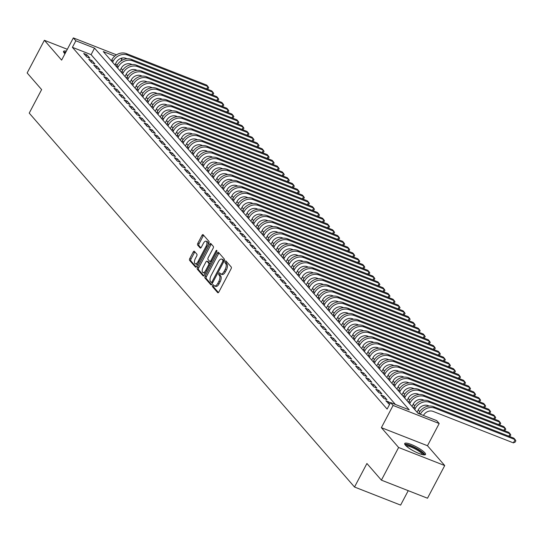 <?xml version="1.0" encoding="UTF-8"?>
<svg xmlns="http://www.w3.org/2000/svg" width="543" height="543" viewBox="0 0 543 543"><rect width="100%" height="100%" fill="white"/><g stroke="black" fill="none" stroke-linecap="round" stroke-linejoin="round"><path stroke-width="0.81" d="M212.584 285.326A1.038 0.482 -68.6 0 0 212.456 286.623L217.709 292.657A1.48 0.686 -68.6 0 0 217.845 292.758A1.48 0.686 -68.6 0 0 218.883 291.944L231.053 268.86A1.48 0.686 -68.6 0 0 231.237 267.007L225.983 260.973A1.038 0.482 -68.6 0 0 225.888 260.905A1.038 0.482 -68.6 0 0 225.162 261.475A1.038 0.482 -68.6 0 0 225.033 262.764L225.718 263.552A4.744 2.199 -68.6 0 1 225.135 269.471L224.116 271.391A4.744 2.199 -68.6 0 1 220.804 273.991A4.744 2.199 -68.6 0 1 220.377 273.679L219.691 272.898A1.038 0.482 -68.6 0 0 219.596 272.83A1.038 0.482 -68.6 0 0 218.877 273.4A1.038 0.482 -68.6 0 0 218.748 274.697L219.426 275.477A4.744 2.199 -68.6 0 1 218.843 281.396L217.831 283.324A4.744 2.199 -68.6 0 1 214.519 285.923A4.744 2.199 -68.6 0 1 214.085 285.604L213.406 284.824A1.038 0.482 -68.6 0 0 213.311 284.756A1.038 0.482 -68.6 0 0 212.584 285.326M214.017 285.53A1.038 0.482 -68.6 0 0 213.833 285.815A1.038 0.482 -68.6 0 0 213.704 287.111L218.435 292.548M226.594 261.672A1.038 0.482 -68.6 0 0 226.411 261.964A1.038 0.482 -68.6 0 0 226.282 263.253L226.96 264.041L225.718 263.552M220.302 273.604A1.038 0.482 -68.6 0 0 220.119 273.889A1.038 0.482 -68.6 0 0 219.99 275.186L220.675 275.966L219.426 275.477M66.341 51.157A11.776 2.457 27.8 0 0 63.551 51.354A11.776 2.457 27.8 0 0 64.25 53.044A11.776 2.457 27.8 0 0 64.963 53.771M405.404 445.185A11.776 2.457 27.8 0 0 416.562 452.441A11.776 2.457 27.8 0 0 425.542 454.491A11.776 2.457 27.8 0 0 424.843 452.808A11.776 2.457 27.8 0 0 413.691 445.545A11.776 2.457 27.8 0 0 404.705 443.502A11.776 2.457 27.8 0 0 405.404 445.185M194.38 251.321A1.48 0.686 -68.6 0 0 194.245 251.219A1.48 0.686 -68.6 0 0 193.206 252.033L189.792 258.509A1.48 0.686 -68.6 0 0 189.609 260.362L195.446 267.061A1.48 0.686 -68.6 0 0 195.582 267.163A1.48 0.686 -68.6 0 0 196.614 266.348L208.784 243.264A1.48 0.686 -68.6 0 0 208.967 241.411L203.136 234.712A1.48 0.686 -68.6 0 0 203.001 234.61A1.48 0.686 -68.6 0 0 201.962 235.424L197.842 243.25A1.48 0.686 -68.6 0 0 197.659 245.097L200.157 247.968A1.48 0.686 -68.6 0 0 200.286 248.063A1.48 0.686 -68.6 0 0 201.324 247.255L203.367 243.373A3.964 1.839 -68.6 0 1 206.136 241.201A3.964 1.839 -68.6 0 1 206.014 246.413L197.998 261.611A3.964 1.839 -68.6 0 1 195.229 263.783A3.964 1.839 -68.6 0 1 195.358 258.57L196.695 256.038A1.48 0.686 -68.6 0 0 196.871 254.185L194.38 251.321M395.406 404.447L91.095 54.653L72.402 47.329L75.85 40.8L73.332 37.901L116.487 54.823M381.396 480.148L398.616 447.486L444.724 465.555L427.497 498.223L381.396 480.148L366.919 463.505L354.518 487.023L29.227 113.114L41.628 89.595L27.15 72.952L44.37 40.291L61.617 60.117L73.332 37.901M444.724 465.555L427.477 445.728L381.369 427.66L398.616 447.486M381.369 427.66L393.084 405.445L390.566 402.553L409.259 409.877L94.536 48.123L75.85 40.8M72.402 47.329L387.118 409.083L390.566 402.553M205.166 276.177A1.48 0.686 -68.6 0 0 204.982 278.03L210.813 284.736A1.48 0.686 -68.6 0 0 210.949 284.831A1.48 0.686 -68.6 0 0 211.987 284.016L224.157 260.932A1.48 0.686 -68.6 0 0 224.34 259.086L218.503 252.38A1.48 0.686 -68.6 0 0 218.374 252.285A1.48 0.686 -68.6 0 0 217.336 253.092L205.166 276.177L206.408 276.665A1.48 0.686 -68.6 0 0 206.231 278.518L211.539 284.62M203.13 275.898L197.299 269.192A1.48 0.686 -68.6 0 1 197.476 267.346L209.652 244.262A1.48 0.686 -68.6 0 1 210.684 243.447A1.48 0.686 -68.6 0 1 210.82 243.542L213.318 246.413A1.48 0.686 -68.6 0 1 213.134 248.266L208.2 257.626A1.48 0.686 -68.6 0 0 208.017 259.479L209.673 261.38A1.48 0.686 -68.6 0 0 209.808 261.475A1.48 0.686 -68.6 0 0 210.84 260.667L215.985 250.92A1.038 0.482 -68.6 0 1 216.705 250.35A1.038 0.482 -68.6 0 1 216.671 251.714L204.297 275.186A1.48 0.686 -68.6 0 1 203.265 275.993A1.48 0.686 -68.6 0 1 203.13 275.898L203.428 276.014M67.325 49.291L44.37 40.291M390.139 403.354L388.944 401.983L385.835 400.761L389.535 404.501M380.799 394.971L383.82 398.447L386.935 399.668L383.915 396.193L380.799 394.971M375.763 389.188L378.783 392.657L381.899 393.879L378.878 390.403L375.763 389.188M370.726 383.399L373.747 386.867L376.862 388.089L373.842 384.62L370.726 383.399M365.69 377.609L368.711 381.084L371.826 382.306L368.806 378.831L365.69 377.609M360.654 371.819L363.674 375.294L366.79 376.516L363.769 373.041L360.654 371.819M355.617 366.03L358.638 369.505L361.753 370.726L358.733 367.251L355.617 366.03M350.581 360.247L353.602 363.715L356.717 364.937L353.697 361.468L350.581 360.247M345.545 354.457L348.572 357.932L351.688 359.154L348.66 355.679L345.545 354.457M340.515 348.667L343.536 352.142L346.651 353.364L343.631 349.889L340.515 348.667M335.479 342.877L338.499 346.353L341.615 347.574L338.594 344.099L335.479 342.877M330.443 337.094L333.463 340.563L336.579 341.785L333.558 338.316L330.443 337.094M325.406 331.305L328.427 334.78L331.542 336.002L328.522 332.526L325.406 331.305M320.37 325.515L323.39 328.99L326.506 330.212L323.485 326.737L320.37 325.515M315.334 319.725L318.354 323.2L321.47 324.422L318.449 320.947L315.334 319.725M310.297 313.942L313.318 317.411L316.433 318.632L313.413 315.164L310.297 313.942M305.261 308.152L308.288 311.628L311.404 312.843L308.376 309.374L305.261 308.152M300.231 302.363L303.252 305.838L306.367 307.06L303.347 303.585L300.231 302.363M295.195 296.573L298.216 300.048L301.331 301.27L298.311 297.795L295.195 296.573M290.159 290.79L293.179 294.258L296.295 295.48L293.274 292.012L290.159 290.79M285.123 285L288.143 288.476L291.258 289.69L288.238 286.222L285.123 285M280.086 279.211L283.107 282.686L286.222 283.908L283.202 280.432L280.086 279.211M275.05 273.421L278.07 276.896L281.186 278.118L278.165 274.643L275.05 273.421M270.014 267.638L273.034 271.106L276.149 272.328L273.129 268.853L270.014 267.638M264.977 261.848L268.004 265.317L271.12 266.538L268.093 263.07L264.977 261.848M259.948 256.058L262.968 259.534L266.084 260.755L263.063 257.28L259.948 256.058M254.911 250.269L257.932 253.744L261.047 254.966L258.027 251.49L254.911 250.269M249.875 244.486L252.895 247.954L256.011 249.176L252.99 245.701L249.875 244.486M244.839 238.696L247.859 242.164L250.975 243.386L247.954 239.918L244.839 238.696M239.802 232.906L242.823 236.381L245.938 237.603L242.918 234.128L239.802 232.906M234.766 227.117L237.786 230.592L240.902 231.813L237.882 228.338L234.766 227.117M229.73 221.334L232.75 224.802L235.866 226.024L232.845 222.549L229.73 221.334M224.693 215.544L227.721 219.012L230.836 220.234L227.809 216.766L224.693 215.544M219.664 209.754L222.684 213.229L225.8 214.451L222.779 210.976L219.664 209.754M214.628 203.964L217.648 207.44L220.763 208.661L217.743 205.186L214.628 203.964M209.591 198.175L212.612 201.65L215.727 202.872L212.707 199.396L209.591 198.175M204.555 192.392L207.575 195.86L210.691 197.082L207.67 193.613L204.555 192.392M199.519 186.602L202.539 190.077L205.654 191.299L202.634 187.824L199.519 186.602M194.482 180.812L197.503 184.287L200.618 185.509L197.598 182.034L194.482 180.812M189.446 175.022L192.466 178.498L195.582 179.719L192.561 176.244L189.446 175.022M184.41 169.24L187.437 172.708L190.545 173.93L187.525 170.461L184.41 169.24M179.38 163.45L182.4 166.925L185.516 168.14L182.489 164.672L179.38 163.45M174.344 157.66L177.364 161.135L180.48 162.357L177.459 158.882L174.344 157.66M169.307 151.87L172.328 155.346L175.443 156.567L172.423 153.092L169.307 151.87M164.271 146.087L167.292 149.556L170.407 150.778L167.387 147.309L164.271 146.087M159.235 140.298L162.255 143.773L165.371 144.988L162.35 141.519L159.235 140.298M154.198 134.508L157.219 137.983L160.334 139.205L157.314 135.73L154.198 134.508M149.162 128.718L152.183 132.193L155.298 133.415L152.278 129.94L149.162 128.718M144.126 122.935L147.153 126.404L150.262 127.625L147.241 124.157L144.126 122.935M139.096 117.145L142.117 120.621L145.232 121.836L142.205 118.367L139.096 117.145M134.06 111.356L137.08 114.831L140.196 116.053L137.175 112.577L134.06 111.356M129.024 105.566L132.044 109.041L135.159 110.263L132.139 106.788L129.024 105.566M123.987 99.783L127.008 103.251L130.123 104.473L127.103 100.998L123.987 99.783M118.951 93.993L121.971 97.462L125.087 98.683L122.066 95.215L118.951 93.993M113.915 88.204L116.935 91.679L120.051 92.901L117.03 89.425L113.915 88.204M108.878 82.414L111.899 85.889L115.014 87.111L111.994 83.636L108.878 82.414M103.842 76.631L106.869 80.099L109.978 81.321L106.957 77.846L103.842 76.631M98.812 70.841L101.833 74.31L104.948 75.531L101.921 72.063L98.812 70.841M93.776 65.051L96.797 68.527L99.912 69.748L96.892 66.273L93.776 65.051M88.74 59.262L91.76 62.737L94.876 63.959L91.855 60.483L88.74 59.262M89.839 58.169L86.819 54.694L83.703 53.479L86.724 56.947L89.839 58.169M419.746 411.662L418.253 409.951M414.709 405.872L413.216 404.162M409.673 400.082L408.187 398.372M404.637 394.299L403.15 392.589M399.6 388.51L398.114 386.799M394.564 382.72L393.078 381.01M389.528 376.93L388.041 375.22M384.492 371.147L383.005 369.437M379.462 365.358L377.969 363.647M374.426 359.568L372.932 357.857M369.389 353.778L367.903 352.068M364.353 347.995L362.867 346.285M359.317 342.205L357.83 340.495M354.28 336.416L352.794 334.705M349.244 330.626L347.758 328.915M344.208 324.843L342.721 323.126M339.171 319.053L337.685 317.343M334.142 313.263L332.649 311.553M329.106 307.474L327.619 305.763M324.069 301.684L322.583 299.974M319.033 295.901L317.546 294.191M313.997 290.111L312.51 288.401M308.96 284.322L307.474 282.611M303.924 278.532L302.437 276.821M298.888 272.749L297.401 271.038M293.858 266.959L292.365 265.249M288.822 261.169L287.328 259.459M283.785 255.38L282.299 253.669M278.749 249.597L277.263 247.886M273.713 243.807L272.226 242.097M268.676 238.017L267.19 236.307M263.64 232.228L262.154 230.517M258.604 226.445L257.117 224.734M253.574 220.655L252.081 218.944M248.538 214.865L247.045 213.155M243.502 209.075L242.015 207.365M238.465 203.292L236.979 201.582M233.429 197.503L231.942 195.792M228.393 191.713L226.906 190.002M223.356 185.923L221.87 184.213M218.32 180.14L216.833 178.43M213.29 174.351L211.797 172.64M208.254 168.561L206.761 166.85M203.218 162.771L201.731 161.061M198.181 156.981L196.695 155.271M193.145 151.198L191.659 149.488M188.109 145.409L186.622 143.698M183.072 139.619L181.586 137.908M178.036 133.829L176.55 132.119M173.007 128.046L171.513 126.336M167.97 122.256L166.477 120.546M162.934 116.467L161.447 114.756M157.898 110.677L156.411 108.967M152.861 104.894L151.375 103.184M147.825 99.104L146.338 97.394M142.789 93.315L141.302 91.604M137.752 87.525L136.266 85.814M132.723 81.742L131.23 80.031M127.686 75.952L126.193 74.242M122.65 70.162L121.164 68.452M117.268 64.916L115.34 64.162M354.518 487.023L400.625 505.099L408.234 490.668M121.374 58.203L121.951 58.868L120.777 58.406M120.763 61.121L121.951 58.868M114.804 56.065L103.258 51.544L417.981 413.298L436.667 420.628L439.185 423.52L393.084 405.445M427.477 445.728L439.185 423.52M91.095 54.653L94.536 48.123M388.944 401.983L388.17 403.449M383.915 396.193L383.134 397.666M378.878 390.403L378.104 391.876M373.842 384.62L373.068 386.087M368.806 378.831L368.032 380.297M363.769 373.041L362.995 374.514M358.733 367.251L357.959 368.724M353.697 361.468L352.923 362.934M348.66 355.679L347.887 357.145M343.631 349.889L342.85 351.362M338.594 344.099L337.821 345.572M333.558 338.316L332.784 339.782M328.522 332.526L327.748 333.993M323.485 326.737L322.712 328.21M318.449 320.947L317.675 322.42M313.413 315.164L312.639 316.63M308.376 309.374L307.603 310.84M303.347 303.585L302.566 305.057M298.311 297.795L297.537 299.268M293.274 292.012L292.501 293.478M288.238 286.222L287.464 287.688M283.202 280.432L282.428 281.898M278.165 274.643L277.392 276.115M273.129 268.853L272.355 270.326M268.093 263.07L267.319 264.536M263.063 257.28L262.283 258.746M258.027 251.49L257.253 252.963M252.99 245.701L252.217 247.174M247.954 239.918L247.18 241.384M242.918 234.128L242.144 235.594M237.882 228.338L237.108 229.811M232.845 222.549L232.071 224.021M227.809 216.766L227.035 218.232M222.779 210.976L221.999 212.442M217.743 205.186L216.969 206.659M212.707 199.396L211.933 200.869M207.67 193.613L206.897 195.08M202.634 187.824L201.86 189.29M197.598 182.034L196.824 183.507M192.561 176.244L191.788 177.717M187.525 170.461L186.751 171.927M182.489 164.672L181.715 166.138M177.459 158.882L176.679 160.355M172.423 153.092L171.649 154.565M167.387 147.309L166.613 148.775M162.35 141.519L161.576 142.985M157.314 135.73L156.54 137.196M152.278 129.94L151.504 131.413M147.241 124.157L146.467 125.623M142.205 118.367L141.431 119.833M137.175 112.577L136.395 114.044M132.139 106.788L131.365 108.261M127.103 100.998L126.329 102.471M122.066 95.215L121.293 96.681M117.03 89.425L116.256 90.891M111.994 83.636L111.22 85.108M106.957 77.846L106.184 79.319M101.921 72.063L101.147 73.529M96.892 66.273L96.111 67.739M91.855 60.483L91.081 61.956M86.819 54.694L86.045 56.167M214.519 285.923L215.761 286.405A4.744 2.199 -68.6 0 0 219.073 283.813L217.831 283.324M220.675 275.966A4.744 2.199 -68.6 0 1 220.091 281.885L219.073 283.813M220.804 273.991L222.053 274.48A4.744 2.199 -68.6 0 0 225.365 271.88L224.116 271.391M226.96 264.041A4.744 2.199 -68.6 0 1 226.377 269.959L225.365 271.88M219.026 252.977A1.48 0.686 -68.6 0 0 218.585 253.581L206.408 276.665M211.22 282.312A1.038 0.482 -68.6 0 0 211.315 282.38A1.038 0.482 -68.6 0 0 212.035 281.81L222.718 261.55A1.038 0.482 -68.6 0 0 222.847 260.253L222.135 259.432A4.744 2.199 -68.6 0 0 221.7 259.12A4.744 2.199 -68.6 0 0 218.388 261.712L211.084 275.566A4.744 2.199 -68.6 0 0 210.501 281.491L211.22 282.312M211.431 282.394L212.462 282.801A1.038 0.482 -68.6 0 0 212.557 282.869A1.038 0.482 -68.6 0 0 212.584 282.876M224.178 260.898A1.038 0.482 -68.6 0 0 224.096 260.742L222.847 260.253M221.7 259.12L222.942 259.608A4.744 2.199 -68.6 0 1 223.377 259.921L224.096 260.742M203.856 275.79L198.541 269.681L197.299 269.192M211.342 244.14A1.48 0.686 -68.6 0 0 210.894 244.75L198.724 267.835A1.48 0.686 -68.6 0 0 198.541 269.681M209.971 261.495L210.922 261.869A1.48 0.686 -68.6 0 0 211.051 261.964A1.48 0.686 -68.6 0 0 211.261 261.977M203.075 267.339A3.964 1.839 -68.6 0 0 202.953 272.552A3.964 1.839 -68.6 0 0 205.722 270.38L208.546 265.025A1.48 0.686 -68.6 0 0 208.722 263.179L207.073 261.271A1.48 0.686 -68.6 0 0 206.937 261.176A1.48 0.686 -68.6 0 0 205.899 261.984L203.075 267.339M202.953 272.552L204.195 273.041A3.964 1.839 -68.6 0 0 205.675 272.572M210.127 264.129A1.48 0.686 -68.6 0 0 209.971 263.667L208.722 263.179M208.017 261.645A1.48 0.686 -68.6 0 1 208.179 261.665A1.48 0.686 -68.6 0 1 208.315 261.76L209.971 263.667M195.229 263.783L196.478 264.271A3.964 1.839 -68.6 0 0 197.957 263.803M208.064 244.635A3.964 1.839 -68.6 0 0 207.385 241.689L206.136 241.201M203.652 235.309A1.48 0.686 -68.6 0 0 203.211 235.913L199.084 243.739A1.48 0.686 -68.6 0 0 198.901 245.585L200.876 247.859M194.896 251.918A1.48 0.686 -68.6 0 0 194.455 252.522L191.041 258.997A1.48 0.686 -68.6 0 0 190.858 260.85L196.166 266.952M423.445 415.443A7.548 6.502 -41 0 1 433.097 411.404L513.4 442.878L515.124 439.613L513.868 438.167L433.558 406.687A11.328 9.754 139 0 0 419.047 412.823L418.653 413.562M420.33 414.221A11.328 9.754 139 0 1 434.814 408.132L515.124 439.613L515.85 440.794L515.164 442.104L513.4 442.878M405.533 445.328A10.195 2.124 -152.2 0 1 413.23 447.011A10.195 2.124 -152.2 0 1 422.983 453.337A10.195 2.124 -152.2 0 1 423.567 454.837M422.59 454.654A9.441 1.968 27.8 0 0 422.02 453.744A9.441 1.968 27.8 0 0 413.936 448.335A9.441 1.968 27.8 0 0 406.239 446.027M424.911 454.858A11.702 2.437 27.8 0 0 424.232 453.826A11.702 2.437 27.8 0 0 414.343 447.188A11.702 2.437 27.8 0 0 404.752 444.235M64.379 53.187A10.195 2.124 -152.2 0 1 65.486 52.786M65.778 52.223A11.702 2.437 27.8 0 0 65.208 52.121A11.702 2.437 27.8 0 0 63.599 52.087M417.051 412.232L418.381 409.7A7.548 6.502 -41 0 1 428.06 405.614L429.18 406.055M508.839 436.199L510.087 433.823L508.832 432.377L428.522 400.897A11.328 9.754 139 0 0 414.01 407.033L413.454 408.098M509.66 436.518L510.814 435.004L510.087 433.823L429.784 402.349A11.328 9.754 139 0 0 415.273 408.485L414.709 409.544M412.015 406.442L413.352 403.917A7.548 6.502 -41 0 1 423.024 399.824L424.144 400.266M503.802 430.409L505.051 428.04L503.795 426.594L423.486 395.114A11.328 9.754 139 0 0 408.974 401.25L408.417 402.309M504.623 430.728L505.777 429.221L505.051 428.04L424.748 396.56A11.328 9.754 139 0 0 410.236 402.696L409.673 403.754M406.978 400.659L408.316 398.128A7.548 6.502 -41 0 1 417.988 394.035L419.115 394.476M498.766 424.619L500.015 422.25L498.759 420.805L418.449 389.324A11.328 9.754 139 0 0 403.938 395.46L403.381 396.519M499.587 424.945L500.741 423.431L500.015 422.25L419.712 390.77A11.328 9.754 139 0 0 405.2 396.906L404.637 397.965M401.942 394.87L403.279 392.338A7.548 6.502 -41 0 1 412.951 388.252L414.078 388.686M493.73 418.829L494.985 416.461L493.723 415.015L413.413 383.534A11.328 9.754 139 0 0 398.901 389.67L398.345 390.729M494.558 419.155L495.705 417.642L494.985 416.461L414.676 384.98A11.328 9.754 139 0 0 400.164 391.116L399.607 392.175M396.913 389.08L398.243 386.548A7.548 6.502 -41 0 1 407.915 382.462L409.042 382.903M488.7 413.047L489.949 410.671L488.686 409.225L408.384 377.745A11.328 9.754 139 0 0 393.872 383.881L393.308 384.946M489.521 413.366L490.675 411.852L489.949 410.671L409.639 379.197A11.328 9.754 139 0 0 395.128 385.333L394.571 386.392M391.876 383.29L393.207 380.765A7.548 6.502 -41 0 1 402.879 376.672L404.006 377.113M483.664 407.257L484.913 404.888L483.65 403.442L403.347 371.962A11.328 9.754 139 0 0 388.836 378.098L388.272 379.157M484.485 407.576L485.639 406.069L484.913 404.888L404.603 373.408A11.328 9.754 139 0 0 390.091 379.543L389.535 380.602M386.84 377.507L388.17 374.975A7.548 6.502 -41 0 1 397.849 370.883L398.969 371.324M478.627 401.467L479.876 399.098L478.614 397.652L398.311 366.172A11.328 9.754 139 0 0 383.799 372.308L383.236 373.367M479.449 401.793L480.603 400.279L479.876 399.098L399.567 367.618A11.328 9.754 139 0 0 385.055 373.754L384.498 374.813M381.804 371.717L383.134 369.186A7.548 6.502 -41 0 1 392.813 365.093L393.933 365.534M473.591 395.677L474.84 393.308L473.584 391.863L393.275 360.382A11.328 9.754 139 0 0 378.763 366.518L378.206 367.577M474.412 396.003L475.566 394.49L474.84 393.308L394.53 361.828A11.328 9.754 139 0 0 380.019 367.964L379.462 369.023M376.767 365.928L378.098 363.396A7.548 6.502 -41 0 1 387.777 359.31L388.897 359.751M468.555 389.894L469.804 387.519L468.548 386.073L388.238 354.593A11.328 9.754 139 0 0 373.727 360.728L373.17 361.794M469.376 390.213L470.53 388.7L469.804 387.519L389.501 356.038A11.328 9.754 139 0 0 374.989 362.181L374.426 363.24M371.731 360.138L373.068 357.613A7.548 6.502 -41 0 1 382.74 353.52L383.86 353.961M463.518 384.105L464.767 381.736L463.512 380.283L383.202 348.81A11.328 9.754 139 0 0 368.69 354.946L368.134 356.004M464.34 384.424L465.494 382.917L464.767 381.736L384.464 350.255A11.328 9.754 139 0 0 369.953 356.391L369.389 357.45M366.695 354.355L368.032 351.823A7.548 6.502 -41 0 1 377.704 347.73L378.831 348.172M458.482 378.315L459.731 375.946L458.475 374.5L378.166 343.02A11.328 9.754 139 0 0 363.654 349.156L363.097 350.215M459.303 378.641L460.457 377.127L459.731 375.946L379.428 344.466A11.328 9.754 139 0 0 364.916 350.602L364.353 351.66M361.658 348.565L362.995 346.034A7.548 6.502 -41 0 1 372.668 341.941L373.794 342.382M453.446 372.525L454.701 370.156L453.439 368.711L373.129 337.23A11.328 9.754 139 0 0 358.618 343.366L358.061 344.425M454.274 372.851L455.421 371.337L454.701 370.156L374.392 338.676A11.328 9.754 139 0 0 359.88 344.812L359.323 345.871M356.622 342.776L357.959 340.244A7.548 6.502 -41 0 1 367.631 336.158L368.758 336.599M448.416 366.742L449.665 364.367L448.403 362.921L368.1 331.44A11.328 9.754 139 0 0 353.588 337.576L353.025 338.635M449.237 367.061L450.391 365.548L449.665 364.367L369.355 332.886A11.328 9.754 139 0 0 354.844 339.022L354.287 340.088M351.592 336.986L352.923 334.461A7.548 6.502 -41 0 1 362.595 330.368L363.722 330.809M443.38 360.952L444.629 358.584L443.366 357.131L363.063 325.657A11.328 9.754 139 0 0 348.552 331.793L347.988 332.852M444.201 361.271L445.355 359.765L444.629 358.584L364.319 327.103A11.328 9.754 139 0 0 349.807 333.239L349.251 334.298M346.556 331.203L347.887 328.671A7.548 6.502 -41 0 1 357.565 324.578L358.685 325.019M438.344 355.163L439.592 352.794L438.33 351.348L358.027 319.868A11.328 9.754 139 0 0 343.515 326.004L342.952 327.062M439.165 355.489L440.319 353.975L439.592 352.794L359.283 321.313A11.328 9.754 139 0 0 344.771 327.449L344.214 328.508M341.52 325.413L342.85 322.881A7.548 6.502 -41 0 1 352.529 318.789L353.649 319.23M433.307 349.373L434.556 347.004L433.3 345.558L352.991 314.078A11.328 9.754 139 0 0 338.479 320.214L337.922 321.273M434.128 349.699L435.282 348.185L434.556 347.004L354.246 315.524A11.328 9.754 139 0 0 339.735 321.66L339.178 322.718M336.484 319.623L337.814 317.092A7.548 6.502 -41 0 1 347.493 313.006L348.613 313.447M428.271 343.59L429.52 341.214L428.264 339.769L347.954 308.288A11.328 9.754 139 0 0 333.443 314.424L332.886 315.483M429.092 343.909L430.246 342.395L429.52 341.214L349.217 309.734A11.328 9.754 139 0 0 334.705 315.87L334.142 316.936M331.447 313.834L332.784 311.309A7.548 6.502 -41 0 1 342.457 307.216L343.576 307.657M423.235 337.8L424.483 335.431L423.228 333.979L342.918 302.499A11.328 9.754 139 0 0 328.406 308.634L327.85 309.7M424.056 338.119L425.21 336.612L424.483 335.431L344.181 303.951A11.328 9.754 139 0 0 329.669 310.087L329.106 311.146M326.411 308.044L327.748 305.519A7.548 6.502 -41 0 1 337.42 301.426L338.547 301.867M418.198 332.011L419.447 329.642L418.191 328.196L337.882 296.716A11.328 9.754 139 0 0 323.37 302.851L322.813 303.91M419.02 332.336L420.173 330.823L419.447 329.642L339.144 298.161A11.328 9.754 139 0 0 324.633 304.297L324.069 305.356M321.375 302.261L322.712 299.729A7.548 6.502 -41 0 1 332.384 295.636L333.511 296.078M413.162 326.221L414.418 323.852L413.155 322.406L332.845 290.926A11.328 9.754 139 0 0 318.334 297.062L317.777 298.121M413.99 326.547L415.137 325.033L414.418 323.852L334.108 292.372A11.328 9.754 139 0 0 319.596 298.507L319.04 299.566M316.338 296.471L317.675 293.939A7.548 6.502 -41 0 1 327.348 289.853L328.474 290.288M408.132 320.438L409.381 318.062L408.119 316.617L327.816 285.136A11.328 9.754 139 0 0 313.304 291.272L312.741 292.331M408.954 320.757L410.108 319.243L409.381 318.062L329.072 286.582A11.328 9.754 139 0 0 314.56 292.718L314.003 293.783M311.309 290.681L312.639 288.157A7.548 6.502 -41 0 1 322.311 284.064L323.438 284.505M403.096 314.648L404.345 312.279L403.082 310.827L322.78 279.346A11.328 9.754 139 0 0 308.268 285.482L307.705 286.548M403.917 314.967L405.071 313.46L404.345 312.279L324.035 280.799A11.328 9.754 139 0 0 309.524 286.935L308.967 287.994M306.272 284.892L307.603 282.367A7.548 6.502 -41 0 1 317.282 278.274L318.402 278.715M398.06 308.858L399.309 306.49L398.046 305.044L317.743 273.563A11.328 9.754 139 0 0 303.232 279.699L302.668 280.758M398.881 309.184L400.035 307.671L399.309 306.49L318.999 275.009A11.328 9.754 139 0 0 304.487 281.145L303.931 282.204M301.236 279.109L302.566 276.577A7.548 6.502 -41 0 1 312.245 272.484L313.365 272.925M393.023 303.069L394.272 300.7L393.017 299.254L312.707 267.774A11.328 9.754 139 0 0 298.195 273.91L297.639 274.968M393.845 303.394L394.999 301.881L394.272 300.7L313.963 269.219A11.328 9.754 139 0 0 299.451 275.355L298.894 276.414M296.2 273.319L297.53 270.787A7.548 6.502 -41 0 1 307.209 266.701L308.329 267.136M387.987 297.286L389.236 294.91L387.98 293.464L307.671 261.984A11.328 9.754 139 0 0 293.159 268.12L292.602 269.179M388.808 297.605L389.962 296.091L389.236 294.91L308.933 263.43A11.328 9.754 139 0 0 294.415 269.566L293.858 270.631M291.163 267.529L292.501 265.004A7.548 6.502 -41 0 1 302.173 260.911L303.293 261.353M382.951 291.496L384.2 289.127L382.944 287.675L302.634 256.194A11.328 9.754 139 0 0 288.123 262.33L287.566 263.396M383.772 291.815L384.926 290.301L384.2 289.127L303.897 257.647A11.328 9.754 139 0 0 289.385 263.783L288.822 264.841M286.127 261.74L287.464 259.215A7.548 6.502 -41 0 1 297.136 255.122L298.263 255.563M377.914 285.706L379.163 283.337L377.908 281.892L297.598 250.411A11.328 9.754 139 0 0 283.086 256.547L282.53 257.606M378.736 286.032L379.89 284.518L379.163 283.337L298.86 251.857A11.328 9.754 139 0 0 284.349 257.993L283.785 259.052M281.091 255.957L282.428 253.425A7.548 6.502 -41 0 1 292.1 249.332L293.227 249.773M372.878 279.916L374.134 277.548L372.871 276.102L292.562 244.621A11.328 9.754 139 0 0 278.05 250.757L277.493 251.816M373.706 280.242L374.853 278.729L374.134 277.548L293.824 246.067A11.328 9.754 139 0 0 279.312 252.203L278.756 253.262M276.054 250.167L277.392 247.635A7.548 6.502 -41 0 1 287.064 243.549L288.19 243.983M367.849 274.134L369.097 271.758L367.835 270.312L287.532 238.832A11.328 9.754 139 0 0 273.02 244.968L272.457 246.027M368.67 274.453L369.824 272.939L369.097 271.758L288.788 240.277A11.328 9.754 139 0 0 274.276 246.413L273.72 247.479M271.025 244.377L272.355 241.845A7.548 6.502 -41 0 1 282.027 237.759L283.154 238.201M362.812 268.344L364.061 265.968L362.799 264.522L282.496 233.042A11.328 9.754 139 0 0 267.984 239.178L267.421 240.244M363.634 268.663L364.787 267.149L364.061 265.968L283.751 234.495A11.328 9.754 139 0 0 269.24 240.63L268.683 241.689M265.989 238.587L267.319 236.062A7.548 6.502 -41 0 1 276.998 231.97L278.118 232.411M357.776 262.554L359.025 260.185L357.762 258.739L277.459 227.259A11.328 9.754 139 0 0 262.948 233.395L262.384 234.454M358.597 262.873L359.751 261.366L359.025 260.185L278.715 228.705A11.328 9.754 139 0 0 264.203 234.841L263.647 235.9M260.952 232.804L262.283 230.273A7.548 6.502 -41 0 1 271.962 226.18L273.081 226.621M352.74 256.764L353.988 254.395L352.733 252.95L272.423 221.469A11.328 9.754 139 0 0 257.911 227.605L257.355 228.664M353.561 257.09L354.715 255.577L353.988 254.395L273.679 222.915A11.328 9.754 139 0 0 259.167 229.051L258.611 230.11M255.916 227.015L257.246 224.483A7.548 6.502 -41 0 1 266.925 220.397L268.045 220.831M347.703 250.975L348.952 248.606L347.696 247.16L267.387 215.68A11.328 9.754 139 0 0 252.875 221.815L252.319 222.874M348.525 251.3L349.678 249.787L348.952 248.606L268.649 217.125A11.328 9.754 139 0 0 254.131 223.261L253.574 224.32M250.88 221.225L252.217 218.693A7.548 6.502 -41 0 1 261.889 214.607L263.009 215.048M342.667 245.192L343.916 242.816L342.66 241.37L262.35 209.89A11.328 9.754 139 0 0 247.839 216.026L247.282 217.091M343.488 245.511L344.642 243.997L343.916 242.816L263.613 211.342A11.328 9.754 139 0 0 249.101 217.478L248.538 218.537M245.843 215.435L247.18 212.91A7.548 6.502 -41 0 1 256.853 208.817L257.973 209.259M337.631 239.402L338.88 237.033L337.624 235.581L257.314 204.107A11.328 9.754 139 0 0 242.802 210.243L242.246 211.302M338.452 239.721L339.606 238.214L338.88 237.033L258.577 205.553A11.328 9.754 139 0 0 244.065 211.689L243.502 212.747M240.807 209.652L242.144 207.121A7.548 6.502 -41 0 1 251.816 203.028L252.943 203.469M332.594 233.612L333.85 231.243L332.587 229.798L252.278 198.317A11.328 9.754 139 0 0 237.766 204.453L237.21 205.512M333.422 233.938L334.569 232.424L333.85 231.243L253.54 199.763A11.328 9.754 139 0 0 239.029 205.899L238.465 206.958M235.771 203.863L237.108 201.331A7.548 6.502 -41 0 1 246.78 197.238L247.907 197.679M327.558 227.822L328.814 225.454L327.551 224.008L247.248 192.527A11.328 9.754 139 0 0 232.73 198.663L232.173 199.722M328.386 228.148L329.54 226.635L328.814 225.454L248.504 193.973A11.328 9.754 139 0 0 233.992 200.109L233.436 201.168M230.741 198.073L232.071 195.541A7.548 6.502 -41 0 1 241.744 191.455L242.87 191.896M322.528 222.039L323.777 219.664L322.515 218.218L242.212 186.738A11.328 9.754 139 0 0 227.7 192.874L227.137 193.939M323.35 222.358L324.504 220.845L323.777 219.664L243.468 188.183A11.328 9.754 139 0 0 228.956 194.326L228.399 195.385M225.705 192.283L227.035 189.758A7.548 6.502 -41 0 1 236.714 185.665L237.834 186.106M317.492 216.25L318.741 213.881L317.479 212.428L237.176 180.955A11.328 9.754 139 0 0 222.664 187.091L222.101 188.149M318.313 216.569L319.467 215.062L318.741 213.881L238.431 182.4A11.328 9.754 139 0 0 223.92 188.536L223.363 189.595M220.668 186.5L221.999 183.968A7.548 6.502 -41 0 1 231.678 179.876L232.798 180.317M312.456 210.46L313.705 208.091L312.449 206.645L232.139 175.165A11.328 9.754 139 0 0 217.628 181.301L217.071 182.36M313.277 210.786L314.431 209.272L313.705 208.091L233.395 176.611A11.328 9.754 139 0 0 218.883 182.747L218.327 183.805M215.632 180.71L216.962 178.179A7.548 6.502 -41 0 1 226.641 174.086L227.761 174.527M307.419 204.67L308.668 202.301L307.413 200.856L227.103 169.375A11.328 9.754 139 0 0 212.591 175.511L212.035 176.57M308.241 204.996L309.395 203.482L308.668 202.301L228.359 170.821A11.328 9.754 139 0 0 213.847 176.957L213.29 178.016M210.596 174.921L211.933 172.389A7.548 6.502 -41 0 1 221.605 168.303L222.725 168.744M302.383 198.887L303.632 196.512L302.376 195.066L222.067 163.586A11.328 9.754 139 0 0 207.555 169.721L206.998 170.78M303.204 199.206L304.358 197.693L303.632 196.512L223.329 165.031A11.328 9.754 139 0 0 208.817 171.167L208.254 172.233M205.559 169.131L206.897 166.606A7.548 6.502 -41 0 1 216.569 162.513L217.689 162.954M297.347 193.098L298.596 190.729L297.34 189.276L217.03 157.796A11.328 9.754 139 0 0 202.519 163.938L201.962 164.997M298.168 193.417L299.322 191.91L298.596 190.729L218.293 159.248A11.328 9.754 139 0 0 203.781 165.384L203.218 166.443M200.523 163.341L201.86 160.816A7.548 6.502 -41 0 1 211.532 156.723L212.659 157.165M292.31 187.308L293.566 184.939L292.304 183.493L211.994 152.013A11.328 9.754 139 0 0 197.482 158.149L196.926 159.208M293.139 187.634L294.286 186.12L293.566 184.939L213.256 153.459A11.328 9.754 139 0 0 198.745 159.594L198.181 160.653M195.487 157.558L196.824 155.026A7.548 6.502 -41 0 1 206.496 150.934L207.623 151.375M287.274 181.518L288.53 179.149L287.267 177.704L206.964 146.223A11.328 9.754 139 0 0 192.446 152.359L191.889 153.418M288.102 181.844L289.256 180.33L288.53 179.149L208.22 147.669A11.328 9.754 139 0 0 193.708 153.805L193.152 154.864M190.457 151.768L191.788 149.237A7.548 6.502 -41 0 1 201.46 145.151L202.587 145.592M282.245 175.735L283.494 173.36L282.231 171.914L201.928 140.433A11.328 9.754 139 0 0 187.416 146.569L186.853 147.628M283.066 176.054L284.22 174.541L283.494 173.36L203.184 141.879A11.328 9.754 139 0 0 188.672 148.015L188.116 149.081M185.421 145.979L186.751 143.454A7.548 6.502 -41 0 1 196.423 139.361L197.55 139.802M277.208 169.945L278.457 167.577L277.195 166.124L196.892 134.644A11.328 9.754 139 0 0 182.38 140.78L181.817 141.845M278.03 170.264L279.183 168.758L278.457 167.577L198.147 136.096A11.328 9.754 139 0 0 183.636 142.232L183.079 143.291M180.385 140.189L181.715 137.664A7.548 6.502 -41 0 1 191.394 133.571L192.514 134.012M272.172 164.156L273.421 161.787L272.165 160.341L191.855 128.861A11.328 9.754 139 0 0 177.344 134.997L176.78 136.055M272.993 164.481L274.147 162.968L273.421 161.787L193.111 130.306A11.328 9.754 139 0 0 178.599 136.442L178.043 137.501M175.348 134.406L176.679 131.874A7.548 6.502 -41 0 1 186.358 127.781L187.478 128.223M267.136 158.366L268.385 155.997L267.129 154.551L186.819 123.071A11.328 9.754 139 0 0 172.307 129.207L171.751 130.266M267.957 158.692L269.111 157.178L268.385 155.997L188.075 124.517A11.328 9.754 139 0 0 173.563 130.653L173.007 131.711M170.312 128.616L171.649 126.085A7.548 6.502 -41 0 1 181.321 121.999L182.441 122.433M262.099 152.583L263.348 150.207L262.093 148.762L181.783 117.281A11.328 9.754 139 0 0 167.271 123.417L166.715 124.476M262.921 152.902L264.074 151.388L263.348 150.207L183.045 118.727A11.328 9.754 139 0 0 168.534 124.863L167.97 125.928M165.276 122.827L166.613 120.302A7.548 6.502 -41 0 1 176.285 116.209L177.405 116.65M257.063 146.793L258.312 144.424L257.056 142.972L176.746 111.491A11.328 9.754 139 0 0 162.235 117.627L161.678 118.693M257.884 147.112L259.038 145.605L258.312 144.424L178.009 112.944A11.328 9.754 139 0 0 163.497 119.08L162.934 120.139M160.239 117.037L161.576 114.512A7.548 6.502 -41 0 1 171.249 110.419L172.375 110.86M252.027 141.004L253.276 138.635L252.02 137.189L171.71 105.709A11.328 9.754 139 0 0 157.198 111.844L156.642 112.903M252.848 141.329L254.002 139.816L253.276 138.635L172.973 107.154A11.328 9.754 139 0 0 158.461 113.29L157.898 114.349M155.203 111.254L156.54 108.722A7.548 6.502 -41 0 1 166.212 104.629L167.339 105.07M246.99 135.214L248.246 132.845L246.984 131.399L166.674 99.919A11.328 9.754 139 0 0 152.162 106.055L151.606 107.114M247.818 135.54L248.972 134.026L248.246 132.845L167.936 101.365A11.328 9.754 139 0 0 153.425 107.5L152.868 108.559M150.173 105.464L151.504 102.932A7.548 6.502 -41 0 1 161.176 98.846L162.303 99.281M241.961 129.431L243.21 127.055L241.947 125.609L161.644 94.129A11.328 9.754 139 0 0 147.133 100.265L146.569 101.324M242.782 129.75L243.936 128.236L243.21 127.055L162.9 95.575A11.328 9.754 139 0 0 148.388 101.711L147.832 102.776M145.137 99.674L146.467 97.149A7.548 6.502 -41 0 1 156.14 93.057L157.266 93.498M236.924 123.641L238.173 121.265L236.911 119.82L156.608 88.339A11.328 9.754 139 0 0 142.096 94.475L141.533 95.541M237.746 123.96L238.9 122.447L238.173 121.265L157.864 89.792A11.328 9.754 139 0 0 143.352 95.928L142.795 96.987M140.101 93.885L141.431 91.36A7.548 6.502 -41 0 1 151.11 87.267L152.23 87.708M231.888 117.851L233.137 115.483L231.881 114.037L151.572 82.556A11.328 9.754 139 0 0 137.06 88.692L136.497 89.751M232.709 118.177L233.863 116.664L233.137 115.483L152.827 84.002A11.328 9.754 139 0 0 138.316 90.138L137.759 91.197M135.064 88.102L136.395 85.57A7.548 6.502 -41 0 1 146.074 81.477L147.194 81.918M226.852 112.062L228.101 109.693L226.845 108.247L146.535 76.767A11.328 9.754 139 0 0 132.024 82.903L131.467 83.961M227.673 112.387L228.827 110.874L228.101 109.693L147.791 78.212A11.328 9.754 139 0 0 133.279 84.348L132.723 85.407M130.028 82.312L131.358 79.78A7.548 6.502 -41 0 1 141.037 75.694L142.157 76.129M221.815 106.272L223.064 103.903L221.809 102.457L141.499 70.977A11.328 9.754 139 0 0 126.987 77.113L126.431 78.172M222.637 106.598L223.791 105.084L223.064 103.903L142.761 72.423A11.328 9.754 139 0 0 128.25 78.559L127.686 79.624M124.992 76.522L126.329 73.991A7.548 6.502 -41 0 1 136.001 69.904L137.121 70.346M216.779 100.489L218.028 98.113L216.772 96.668L136.463 65.187A11.328 9.754 139 0 0 121.951 71.323L121.394 72.389M217.6 100.808L218.754 99.294L218.028 98.113L137.725 66.64A11.328 9.754 139 0 0 123.213 72.776L122.65 73.834M119.955 70.733L121.293 68.208A7.548 6.502 -41 0 1 130.965 64.115L132.092 64.556M211.743 94.699L212.992 92.33L211.736 90.885L131.426 59.404A11.328 9.754 139 0 0 116.915 65.54L116.358 66.599M212.564 95.018L213.718 93.511L212.992 92.33L132.689 60.85A11.328 9.754 139 0 0 118.177 66.986L117.614 68.045M114.919 64.95L116.256 62.418A7.548 6.502 -41 0 1 125.928 58.325L127.055 58.766M206.707 88.909L207.962 86.541L206.7 85.095L126.39 53.614A11.328 9.754 139 0 0 111.878 59.75L111.322 60.809M207.535 89.235L208.682 87.722L207.962 86.541L127.653 55.06A11.328 9.754 139 0 0 113.141 61.196L112.584 62.255M213.704 287.111L212.456 286.623M226.282 263.253L225.033 262.764M219.99 275.186L218.748 274.697M220.091 281.885L218.843 281.396M226.377 269.959L225.135 269.471M218.585 253.581L217.336 253.092M206.231 278.518L204.982 278.03M212.958 282.177L212.035 281.81M223.641 261.909L222.718 261.55M223.377 259.921L222.135 259.432M198.724 267.835L197.476 267.346M210.894 244.75L209.652 244.262M211.763 261.027L210.84 260.667M216.854 251.26L215.985 250.92M206.639 270.74L205.722 270.38M209.462 265.384L208.546 265.025M208.315 261.76L207.073 261.271M198.921 261.97L197.998 261.611M206.937 246.773L206.014 246.413M198.901 245.585L197.659 245.097M199.084 243.739L197.842 243.25M203.211 235.913L201.962 235.424M190.858 260.85L189.609 260.362M191.041 258.997L189.792 258.509M194.455 252.522L193.206 252.033M420.228 414.18L419.047 412.823M434.814 408.132L433.558 406.687M415.273 408.485L414.01 407.033M429.784 402.349L428.522 400.897M410.236 402.696L408.974 401.25M424.748 396.56L423.486 395.114M405.2 396.906L403.938 395.46M419.712 390.77L418.449 389.324M400.164 391.116L398.901 389.67M414.676 384.98L413.413 383.534M395.128 385.333L393.872 383.881M409.639 379.197L408.384 377.745M390.091 379.543L388.836 378.098M404.603 373.408L403.347 371.962M385.055 373.754L383.799 372.308M399.567 367.618L398.311 366.172M380.019 367.964L378.763 366.518M394.53 361.828L393.275 360.382M374.989 362.181L373.727 360.728M389.501 356.038L388.238 354.593M369.953 356.391L368.69 354.946M384.464 350.255L383.202 348.81M364.916 350.602L363.654 349.156M379.428 344.466L378.166 343.02M359.88 344.812L358.618 343.366M374.392 338.676L373.129 337.23M354.844 339.022L353.588 337.576M369.355 332.886L368.1 331.44M349.807 333.239L348.552 331.793M364.319 327.103L363.063 325.657M344.771 327.449L343.515 326.004M359.283 321.313L358.027 319.868M339.735 321.66L338.479 320.214M354.246 315.524L352.991 314.078M334.705 315.87L333.443 314.424M349.217 309.734L347.954 308.288M329.669 310.087L328.406 308.634M344.181 303.951L342.918 302.499M324.633 304.297L323.37 302.851M339.144 298.161L337.882 296.716M319.596 298.507L318.334 297.062M334.108 292.372L332.845 290.926M314.56 292.718L313.304 291.272M329.072 286.582L327.816 285.136M309.524 286.935L308.268 285.482M324.035 280.799L322.78 279.346M304.487 281.145L303.232 279.699M318.999 275.009L317.743 273.563M299.451 275.355L298.195 273.91M313.963 269.219L312.707 267.774M294.415 269.566L293.159 268.12M308.933 263.43L307.671 261.984M289.385 263.783L288.123 262.33M303.897 257.647L302.634 256.194M284.349 257.993L283.086 256.547M298.86 251.857L297.598 250.411M279.312 252.203L278.05 250.757M293.824 246.067L292.562 244.621M274.276 246.413L273.02 244.968M288.788 240.277L287.532 238.832M269.24 240.63L267.984 239.178M283.751 234.495L282.496 233.042M264.203 234.841L262.948 233.395M278.715 228.705L277.459 227.259M259.167 229.051L257.911 227.605M273.679 222.915L272.423 221.469M254.131 223.261L252.875 221.815M268.649 217.125L267.387 215.68M249.101 217.478L247.839 216.026M263.613 211.342L262.35 209.89M244.065 211.689L242.802 210.243M258.577 205.553L257.314 204.107M239.029 205.899L237.766 204.453M253.54 199.763L252.278 198.317M233.992 200.109L232.73 198.663M248.504 193.973L247.248 192.527M228.956 194.326L227.7 192.874M243.468 188.183L242.212 186.738M223.92 188.536L222.664 187.091M238.431 182.4L237.176 180.955M218.883 182.747L217.628 181.301M233.395 176.611L232.139 175.165M213.847 176.957L212.591 175.511M228.359 170.821L227.103 169.375M208.817 171.167L207.555 169.721M223.329 165.031L222.067 163.586M203.781 165.384L202.519 163.938M218.293 159.248L217.03 157.796M198.745 159.594L197.482 158.149M213.256 153.459L211.994 152.013M193.708 153.805L192.446 152.359M208.22 147.669L206.964 146.223M188.672 148.015L187.416 146.569M203.184 141.879L201.928 140.433M183.636 142.232L182.38 140.78M198.147 136.096L196.892 134.644M178.599 136.442L177.344 134.997M193.111 130.306L191.855 128.861M173.563 130.653L172.307 129.207M188.075 124.517L186.819 123.071M168.534 124.863L167.271 123.417M183.045 118.727L181.783 117.281M163.497 119.08L162.235 117.627M178.009 112.944L176.746 111.491M158.461 113.29L157.198 111.844M172.973 107.154L171.71 105.709M153.425 107.5L152.162 106.055M167.936 101.365L166.674 99.919M148.388 101.711L147.133 100.265M162.9 95.575L161.644 94.129M143.352 95.928L142.096 94.475M157.864 89.792L156.608 88.339M138.316 90.138L137.06 88.692M152.827 84.002L151.572 82.556M133.279 84.348L132.024 82.903M147.791 78.212L146.535 76.767M128.25 78.559L126.987 77.113M142.761 72.423L141.499 70.977M123.213 72.776L121.951 71.323M137.725 66.64L136.463 65.187M118.177 66.986L116.915 65.54M132.689 60.85L131.426 59.404M113.141 61.196L111.878 59.75M127.653 55.06L126.39 53.614M212.557 282.869L211.315 282.38M211.051 261.964L209.808 261.475M208.179 261.665L206.937 261.176"/></g></svg>
